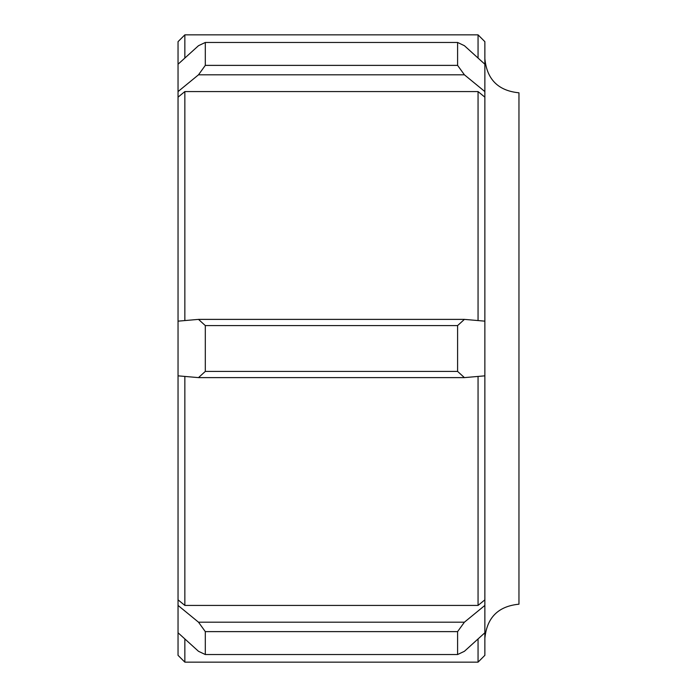 <?xml version="1.0" encoding="UTF-8"?>
<svg xmlns="http://www.w3.org/2000/svg" width="697" height="697" viewBox="0 0 697 697"><rect width="100%" height="100%" fill="white"/><g stroke="black" fill="none" stroke-linecap="round" stroke-linejoin="round"><path stroke-width="1.05" d="M484.868 58.714C486.889 79.423 498.259 90.784 518.96 92.806L518.96 604.194C498.259 606.216 486.889 617.577 484.868 638.286M478.055 638.94L478.055 662.15L484.868 655.328L484.868 41.672L478.055 34.85L478.055 58.06M478.055 376.432L478.055 605.423L484.868 599.838M184.853 58.06L184.853 34.85L178.04 41.672L178.04 599.838L184.853 605.423L184.853 376.432M178.04 599.838L178.04 655.328L184.853 662.15L184.853 638.94M184.853 320.568L184.853 91.577L478.055 91.577L478.055 320.568M178.04 97.162L184.853 91.577M484.868 97.162L478.055 91.577M484.868 632.763L464.411 651.303L457.598 654.535L205.31 654.535L198.497 651.303L178.04 632.763M205.31 654.535L205.31 631.621L457.598 631.621L464.411 622.186L198.497 622.186L205.31 631.621M198.497 622.186L178.04 605.423M484.868 605.423L464.411 622.186M184.853 605.423L478.055 605.423M464.411 377.617L457.598 371.414L205.31 371.414L198.497 377.617L464.411 377.617L484.868 375.84M178.04 375.84L198.497 377.617M205.31 371.414L205.31 325.586L457.598 325.586L464.411 319.383L198.497 319.383L205.31 325.586M198.497 319.383L178.04 321.16M484.868 321.16L464.411 319.383M464.411 74.814L457.598 65.379L205.31 65.379L198.497 74.814L464.411 74.814L484.868 91.577M484.868 64.237L464.411 45.697L457.598 42.465L457.598 65.379M178.04 91.577L198.497 74.814M205.31 65.379L205.31 42.465L457.598 42.465M178.04 64.237L198.497 45.697L205.31 42.465M457.598 325.586L457.598 371.414M457.598 631.621L457.598 654.535M184.853 662.15L478.055 662.15M184.853 34.85L478.055 34.85"/></g></svg>
